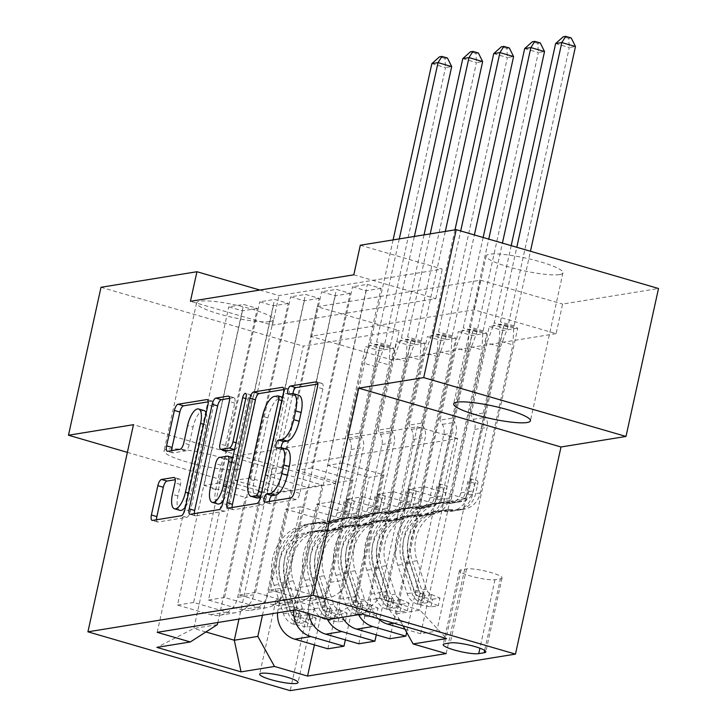 <?xml version="1.0" encoding="UTF-8"?>
<svg xmlns="http://www.w3.org/2000/svg" width="727" height="727" viewBox="0 0 727 727"><rect width="100%" height="100%" fill="white"/><g stroke="black" fill="none" stroke-linecap="round" stroke-linejoin="round"><path stroke-width="0.55" stroke-dasharray="3.63 2.73" d="M269.317 501.466A4.217 1.581 -73.8 0 0 270.053 503.766A4.217 1.581 -73.8 0 0 270.335 503.784L296.153 499.594A6.025 2.254 -73.8 0 0 299.86 493.388L322.852 388.836A6.025 2.254 -73.8 0 0 322.106 383.438A6.025 2.254 -73.8 0 0 321.697 383.42L317.681 384.065M293.063 393.625A4.217 1.581 -73.8 0 0 293.808 395.724A4.217 1.581 -73.8 0 0 294.09 395.733L297.434 395.197L291.963 393.607M281.185 447.641A4.217 1.581 -73.8 0 0 281.931 449.74A4.217 1.581 -73.8 0 0 282.212 449.759L285.557 449.213L280.086 447.623M237.411 469.506A39.303 6.389 -167.6 0 0 240.81 467.77A39.303 6.389 -167.6 0 0 211.194 454.838A39.303 6.389 -167.6 0 0 167.437 449.15A39.303 6.389 -167.6 0 0 164.038 450.885A39.303 6.389 -167.6 0 0 193.655 463.817A39.303 6.389 -167.6 0 0 237.411 469.506M269.944 321.561A39.303 6.389 -167.6 0 0 273.334 319.825A39.303 6.389 -167.6 0 0 243.727 306.894A39.303 6.389 -167.6 0 0 199.961 301.205A39.303 6.389 -167.6 0 0 196.563 302.941A39.303 6.389 -167.6 0 0 226.179 315.872A39.303 6.389 -167.6 0 0 269.944 321.561M559.563 274.579A39.303 6.389 -167.6 0 0 562.962 272.843A39.303 6.389 -167.6 0 0 533.345 259.912A39.303 6.389 -167.6 0 0 489.589 254.223A39.303 6.389 -167.6 0 0 486.19 255.959A39.303 6.389 -167.6 0 0 515.807 268.89A39.303 6.389 -167.6 0 0 559.563 274.579M312.61 609.49A19.647 3.199 -167.6 0 0 314.309 608.617A19.647 3.199 -167.6 0 0 299.497 602.156A19.647 3.199 -167.6 0 0 277.614 599.312A19.647 3.199 -167.6 0 0 275.924 600.184A19.647 3.199 -167.6 0 0 290.727 606.645A19.647 3.199 -167.6 0 0 312.61 609.49M353.804 274.815L435.809 298.661L272.434 325.169L190.429 301.314M381.066 288.346L366.208 290.755L352.54 286.783L367.399 284.375L381.066 288.346L342.681 462.926L383.956 474.931L355.985 602.165L328.913 619.477M350.123 293.372L335.265 295.78L321.598 291.8L336.456 289.391L350.123 293.372L311.738 467.943L353.013 479.947L330.503 582.327A24.564 22.419 -99.2 0 1 312.574 600.211A24.564 22.419 -99.2 0 1 303.432 599.639L270.353 590.015L336.456 289.391M319.18 298.388L304.322 300.796L290.655 296.825L305.513 294.408L319.18 298.388L280.795 472.959L322.07 484.973L299.56 587.343A24.564 22.419 -99.2 0 1 281.631 605.237A24.564 22.419 -99.2 0 1 272.489 604.655L239.41 595.04L305.513 294.408M288.237 303.404L273.379 305.813L259.712 301.841L274.57 299.433L288.237 303.404L249.852 477.984L291.127 489.989L268.617 592.369A24.564 22.419 -99.2 0 1 250.688 610.253A24.564 22.419 -99.2 0 1 241.546 609.68L208.467 600.057L274.57 299.433M257.294 308.43L242.445 310.838L228.769 306.858L243.627 304.449L257.294 308.43L218.909 483.001L260.184 495.005L237.674 597.385A24.564 22.419 -99.2 0 1 219.745 615.269A24.564 22.419 -99.2 0 1 210.603 614.697L177.524 605.073L243.627 304.449M556.091 333.648L392.716 360.147L310.702 336.301L474.086 309.793L556.091 333.648L562.598 304.059L658.517 288.501M517.742 328.104L502.893 330.512L489.226 326.532L504.075 324.124L517.742 328.104L446.178 653.582M486.799 333.12L471.95 335.529L458.283 331.557L473.132 329.149L486.799 333.12L420.706 633.744L436.791 631.136L403.721 621.521A24.564 22.419 -99.2 0 1 387.055 591.487L409.565 489.107L450.84 501.112L489.226 326.532M455.856 338.137L441.007 340.554L427.34 336.574L442.189 334.166L455.856 338.137L389.763 638.769M424.913 343.162L410.064 345.57L396.397 341.59L411.246 339.182L424.913 343.162L358.82 643.786M393.97 348.178L379.121 350.587L365.454 346.615L380.303 344.207L393.97 348.178L327.877 648.802M127.379 452.358L270.771 494.069L303.295 346.125L399.214 330.558L317.208 306.712L480.583 280.204L562.598 304.059M101.008 287.283L303.295 346.125M270.771 494.069L335.747 483.528L290.209 690.65M392.716 360.147L399.214 330.558M360.31 245.226L442.316 269.072L278.941 295.58L259.912 290.046M457.692 438.499L417.234 426.731L231.577 456.847L272.034 468.615L457.692 438.499L419.961 610.117L379.503 598.348L355.985 602.165M417.234 426.731L379.503 598.348L362.328 614.051M403.085 625.911L396.442 613.933L424.414 486.699L409.565 489.107M396.442 613.933L419.961 610.117L446.523 638.542M272.034 468.615L238.956 619.077M262.465 615.269L285.793 509.182L327.068 521.186L365.454 346.615M277.596 612.816A24.564 22.419 -99.2 0 1 278.132 609.153L300.642 506.774L285.793 509.182M293.69 610.198A24.564 22.419 -99.2 0 1 294.226 606.545L316.736 504.165L358.011 516.17L396.397 341.59M308.739 613.606A24.564 22.419 -99.2 0 1 309.075 604.137L331.585 501.757L316.736 504.165M327.304 619.004A24.564 22.419 -99.2 0 1 325.169 601.52L347.679 499.149L388.954 511.154L427.34 336.574M342.508 617.268A24.564 22.419 -99.2 0 1 340.018 599.112L362.528 496.732L347.679 499.149M358.593 614.66A24.564 22.419 -99.2 0 1 356.112 596.503L378.622 494.124L419.897 506.128L458.283 331.557M378.313 618.704A24.564 22.419 -99.2 0 1 370.961 594.095L393.471 491.716L378.622 494.124M231.577 456.847L193.845 628.464L205.905 631.972M383.956 474.931L369.107 477.339L346.597 579.719A24.564 22.419 -99.2 0 1 328.659 597.603A24.564 22.419 -99.2 0 1 319.526 597.031L286.447 587.407L352.54 286.783M353.013 479.947L338.164 482.355L315.654 584.735A24.564 22.419 -99.2 0 1 297.716 602.619A24.564 22.419 -99.2 0 1 288.583 602.047L255.504 592.423L321.598 291.8M322.07 484.973L307.221 487.381L284.711 589.761A24.564 22.419 -99.2 0 1 266.773 607.645A24.564 22.419 -99.2 0 1 257.64 607.063L224.561 597.449L290.655 296.825M291.127 489.989L276.278 492.397L253.768 594.777A24.564 22.419 -99.2 0 1 235.83 612.661A24.564 22.419 -99.2 0 1 226.697 612.089L193.618 602.465L259.712 301.841M260.184 495.005L245.335 497.413L217.836 622.503M217.364 624.647L193.845 628.464L156.868 647.384M435.809 298.661L442.316 269.072M272.434 325.169L278.941 295.58M474.086 309.793L480.583 280.204M310.702 336.301L317.208 306.712M424.414 486.699L465.689 498.704L504.075 324.124M502.893 330.512L436.791 631.136M465.689 498.704L450.84 501.112M471.95 335.529L406.684 632.381M441.007 340.554L376.295 634.853M410.064 345.57L345.361 639.869M379.121 350.587L314.418 644.894M295.834 609.853L367.399 284.375M366.208 290.755L327.832 465.335L369.107 477.339M342.681 462.926L327.832 465.335M157.214 632.336L228.769 306.858M177.524 605.073L193.618 602.465M208.467 600.057L224.561 597.449M239.41 595.04L255.504 592.423M270.353 590.015L286.447 587.407M420.706 633.744L404.884 629.146M393.471 491.716L434.746 503.72L473.132 329.149M434.746 503.72L419.897 506.128M335.265 295.78L296.889 470.351L338.164 482.355M311.738 467.943L296.889 470.351M304.322 300.796L265.946 475.376L307.221 487.381M280.795 472.959L265.946 475.376M362.528 496.732L403.803 508.746L442.189 334.166M403.803 508.746L388.954 511.154M273.379 305.813L235.003 480.393L276.278 492.397M249.852 477.984L235.003 480.393M331.585 501.757L372.86 513.762L411.246 339.182M372.86 513.762L358.011 516.17M242.445 310.838L204.06 485.409L245.335 497.413M218.909 483.001L204.06 485.409M300.642 506.774L341.926 518.778L380.303 344.207M341.926 518.778L327.068 521.186M500.44 578.774A19.038 3.099 -167.6 0 0 502.084 577.929A19.038 3.099 -167.6 0 0 487.744 571.667A19.038 3.099 -167.6 0 0 466.543 568.914L461.1 569.795A19.038 3.099 -167.6 0 0 459.455 570.64A19.038 3.099 -167.6 0 0 473.795 576.902A19.038 3.099 -167.6 0 0 494.996 579.655L500.44 578.774L484.682 650.447M335.747 483.528L133.459 424.686M286.856 449.286A19.293 7.225 -73.8 0 0 285.557 449.213M298.733 395.261A19.293 7.225 -73.8 0 0 297.434 395.197M232.131 507.501A6.025 2.254 -73.8 0 0 233.176 509.718A6.025 2.254 -73.8 0 0 233.585 509.745L262.256 505.092A6.025 2.254 -73.8 0 0 265.964 498.886L288.955 394.334A6.025 2.254 -73.8 0 0 288.21 388.936A6.025 2.254 -73.8 0 0 287.801 388.918L283.784 389.563M260.439 497.541L261.375 497.395A4.217 1.581 -73.8 0 0 263.965 493.051L261.584 492.361M256.549 497.895A19.293 7.225 -73.8 0 1 254.159 480.638L267.954 417.907A19.293 7.225 -73.8 0 1 279.813 398.051L283.339 397.478A4.217 1.581 -73.8 0 1 283.621 397.496A4.217 1.581 -73.8 0 1 284.148 401.268L263.965 493.051M234.539 449.649L234.739 449.622A6.025 2.254 -73.8 0 0 238.447 443.415L248.152 399.268A4.217 1.581 -73.8 0 1 251.033 394.943A4.217 1.581 -73.8 0 1 251.551 398.714L228.178 505.02A6.025 2.254 -73.8 0 1 224.47 511.217L195.799 515.87L190.338 514.28M194.354 513.625A6.025 2.254 -73.8 0 0 195.399 515.852A6.025 2.254 -73.8 0 0 195.799 515.87M229.605 398.36L233.612 397.705L228.914 396.333M226.188 450.922A6.025 2.254 -73.8 0 1 225.443 445.524L234.766 403.121A6.025 2.254 -73.8 0 0 234.021 397.724A6.025 2.254 -73.8 0 0 233.612 397.705M223.398 500.33A16.121 6.043 -73.8 0 0 228.769 487.417L234.103 463.163A6.025 2.254 -73.8 0 0 233.358 457.774A6.025 2.254 -73.8 0 0 232.949 457.746L224.807 459.073A6.025 2.254 -73.8 0 0 221.108 465.271L215.774 489.525A16.121 6.043 -73.8 0 0 217.764 503.956M179.923 510.372A16.121 6.043 -73.8 0 1 177.924 495.941L180.45 484.473A6.025 2.254 -73.8 0 0 179.696 479.075A6.025 2.254 -73.8 0 0 179.296 479.057L175.28 479.711M185.549 506.746A16.121 6.043 -73.8 0 0 190.928 493.833L188.538 493.142M206.177 412.945A16.121 6.043 -73.8 0 1 206.059 425.004L190.928 493.833M204.06 410.573A16.121 6.043 -73.8 0 0 193.055 427.112L187.593 425.522M171.763 450.631A6.025 2.254 -73.8 0 0 172.808 452.857A6.025 2.254 -73.8 0 0 173.217 452.876L185.485 450.885A6.025 2.254 -73.8 0 0 189.193 444.679L193.055 427.112M156.569 519.76A6.025 2.254 -73.8 0 0 157.614 521.977A6.025 2.254 -73.8 0 0 158.023 521.995L186.694 517.351A6.025 2.254 -73.8 0 0 190.401 511.145L213.384 406.584A6.025 2.254 -73.8 0 0 212.638 401.195A6.025 2.254 -73.8 0 0 212.239 401.177L208.222 401.822M430.857 606.954L432.547 599.257L419.143 596.476L417.452 604.173L430.857 606.954L438.29 605.745L429.83 602.165L431.52 594.468A8.288 7.57 -99.2 0 1 426.413 589.152L417.071 560.708A38.994 35.596 -99.2 0 1 444.388 510.045A38.994 35.596 -99.2 0 1 449.268 509.627L444.57 510.39L456.429 510.272A22.41 20.456 80.8 0 0 459.237 510.027A22.41 20.456 80.8 0 0 475.603 493.706L477.712 484.109A3.68 1.381 -73.8 0 0 477.257 480.82A3.68 1.381 -73.8 0 0 477.012 480.801A3.68 1.381 -73.8 0 0 474.74 484.591L472.632 494.187A22.41 20.456 -99.2 0 1 456.265 510.508A22.41 20.456 -99.2 0 1 453.457 510.754L441.598 510.872L436.891 511.635L448.759 511.517A22.41 20.456 80.8 0 0 451.567 511.272A22.41 20.456 80.8 0 0 467.934 494.951L500.485 346.879L486.817 342.908L470.942 415.099L483.319 413.1L485.672 417.325A13.34 12.177 -99.2 0 1 487.154 427.431L473.204 490.879A14.431 13.177 80.8 0 1 462.663 501.385A14.431 13.177 80.8 0 1 460.854 501.539L448.995 501.657A46.982 42.884 -99.2 0 0 443.116 502.166L438.408 502.93A46.982 42.884 -99.2 0 1 444.288 502.421L448.995 501.657M417.452 604.173A16.276 14.858 -99.2 0 1 407.165 593.65L397.823 565.206A46.982 42.884 -99.2 0 1 430.738 504.174A46.982 42.884 -99.2 0 1 436.618 503.666L441.316 502.902L453.185 502.784A14.431 13.177 80.8 0 0 454.993 502.63A14.431 13.177 80.8 0 0 465.525 492.124L467.634 482.528A3.68 1.381 106.2 0 1 469.906 478.739A3.68 1.381 106.2 0 1 470.151 478.748A3.68 1.381 106.2 0 1 470.605 482.046L468.497 491.643A14.431 13.177 -99.2 0 1 457.955 502.148A14.431 13.177 -99.2 0 1 456.156 502.302L444.288 502.421M429.83 602.165A16.276 14.858 -99.2 0 1 419.543 591.642L410.201 563.198A46.982 42.884 -99.2 0 1 443.116 502.166M449.268 509.627L461.136 509.509A22.41 20.456 80.8 0 0 463.944 509.263A22.41 20.456 80.8 0 0 480.311 492.942L512.862 344.871L513.753 328.022A6.143 2.299 106.2 0 1 514.062 325.85L530.465 251.251M483.319 413.1L499.195 340.899L512.862 344.871M419.143 596.476A8.288 7.57 -99.2 0 1 414.036 591.16L404.694 562.716A38.994 35.596 -99.2 0 1 432.011 512.053A38.994 35.596 -99.2 0 1 436.891 511.635M436.618 503.666L448.477 503.547A14.431 13.177 80.8 0 0 450.286 503.393A14.431 13.177 80.8 0 0 460.827 492.888L474.776 429.439A13.34 12.177 80.8 0 0 473.295 419.334L470.942 415.099M432.547 599.257L439.98 598.057L438.29 605.745M431.52 594.468L439.98 598.057M441.316 502.902A46.982 42.884 80.8 0 0 435.437 503.411A46.982 42.884 80.8 0 0 402.531 564.443L411.873 592.887A16.276 14.858 80.8 0 0 418.216 601.483L422.969 602.856L421.187 601.002A16.276 14.858 -99.2 0 1 414.844 592.405L405.502 563.961A46.982 42.884 -99.2 0 1 438.408 502.93M444.57 510.39A38.994 35.596 80.8 0 0 439.69 510.808A38.994 35.596 80.8 0 0 412.373 561.471L421.715 589.915A8.288 7.57 80.8 0 0 423.059 592.487L424.85 594.94L420.088 592.968A8.288 7.57 -99.2 0 1 418.743 590.397L409.401 561.953A38.994 35.596 -99.2 0 1 436.718 511.29A38.994 35.596 -99.2 0 1 441.598 510.872M555.619 43.556L569.286 47.528L507.873 326.85A6.143 2.299 106.2 0 1 507.21 329.086L500.485 346.879M571.213 37.94L568.732 38.34L569.286 47.528L575.475 46.528M499.195 340.899L500.085 324.051A6.143 2.299 106.2 0 1 500.394 321.87L516.797 247.28M511.19 245.644L494.206 322.879A6.143 2.299 106.2 0 1 493.542 325.114L486.817 342.908M568.732 38.34L563.271 36.75M399.914 611.97L401.613 604.273L388.2 601.493L386.51 609.19L399.914 611.97L407.347 610.771L398.887 607.181L400.577 599.484A8.288 7.57 -99.2 0 1 395.47 594.168L386.128 565.724A38.994 35.596 -99.2 0 1 413.445 515.061A38.994 35.596 -99.2 0 1 418.325 514.643L413.627 515.407L425.486 515.289A22.41 20.456 80.8 0 0 428.294 515.052A22.41 20.456 80.8 0 0 444.66 498.731L446.769 489.135A3.68 1.381 -73.8 0 0 446.314 485.836A3.68 1.381 -73.8 0 0 446.069 485.827A3.68 1.381 -73.8 0 0 443.797 489.616L441.689 499.213A22.41 20.456 -99.2 0 1 425.322 515.534A22.41 20.456 -99.2 0 1 422.514 515.77L410.655 515.888L405.948 516.652L417.816 516.534A22.41 20.456 80.8 0 0 420.624 516.297A22.41 20.456 80.8 0 0 436.991 499.976L469.542 351.904L455.874 347.924L439.999 420.124L452.376 418.116L454.729 422.351A13.34 12.177 -99.2 0 1 456.211 432.447L442.261 495.896A14.431 13.177 80.8 0 1 431.72 506.401A14.431 13.177 80.8 0 1 429.911 506.565L418.052 506.683A46.982 42.884 -99.2 0 0 412.173 507.182L407.465 507.946A46.982 42.884 -99.2 0 1 413.345 507.446L418.052 506.683M386.51 609.19A16.276 14.858 -99.2 0 1 376.222 598.666L366.881 570.222A46.982 42.884 -99.2 0 1 399.795 509.191A46.982 42.884 -99.2 0 1 405.675 508.691L410.373 507.928L422.242 507.8A14.431 13.177 80.8 0 0 424.05 507.646A14.431 13.177 80.8 0 0 434.582 497.141L436.691 487.544A3.68 1.381 106.2 0 1 438.963 483.755A3.68 1.381 106.2 0 1 439.208 483.773A3.68 1.381 106.2 0 1 439.662 487.063L437.554 496.659A14.431 13.177 -99.2 0 1 427.013 507.164A14.431 13.177 -99.2 0 1 425.213 507.319L413.345 507.446M398.887 607.181A16.276 14.858 -99.2 0 1 388.6 596.658L379.258 568.214A46.982 42.884 -99.2 0 1 412.173 507.182M418.325 514.643L430.193 514.525A22.41 20.456 80.8 0 0 433.001 514.289A22.41 20.456 80.8 0 0 449.368 497.968L481.919 349.896L482.81 333.048A6.143 2.299 106.2 0 1 483.119 330.867L502.421 243.1M452.376 418.116L468.252 345.916L481.919 349.896M388.2 601.493A8.288 7.57 -99.2 0 1 383.093 596.176L373.751 567.732A38.994 35.596 -99.2 0 1 401.068 517.07A38.994 35.596 -99.2 0 1 405.948 516.652M405.675 508.691L417.534 508.564A14.431 13.177 80.8 0 0 419.343 508.409A14.431 13.177 80.8 0 0 429.884 497.904L443.833 434.455A13.34 12.177 80.8 0 0 442.352 424.35L439.999 420.124M401.613 604.273L409.037 603.074L407.347 610.771M400.577 599.484L409.037 603.074M410.373 507.928A46.982 42.884 80.8 0 0 404.494 508.427A46.982 42.884 80.8 0 0 371.588 569.459L380.93 597.903A16.276 14.858 80.8 0 0 387.273 606.509L392.026 607.872L390.245 606.027A16.276 14.858 -99.2 0 1 383.901 597.421L374.559 568.977A46.982 42.884 -99.2 0 1 407.465 507.946M413.627 515.407A38.994 35.596 80.8 0 0 408.747 515.825A38.994 35.596 80.8 0 0 381.43 566.487L390.772 594.931A8.288 7.57 80.8 0 0 392.117 597.512L393.907 599.966L389.145 597.994A8.288 7.57 -99.2 0 1 387.8 595.413L378.458 566.969A38.994 35.596 -99.2 0 1 405.775 516.306A38.994 35.596 -99.2 0 1 410.655 515.888M524.676 48.573L538.343 52.544L476.93 331.866A6.143 2.299 106.2 0 1 476.267 334.111L469.542 351.904M540.27 42.957L537.789 43.356L538.343 52.544L544.532 51.544M468.252 345.916L469.142 329.067A6.143 2.299 106.2 0 1 469.451 326.886L488.753 239.119M483.137 237.493L463.263 327.895A6.143 2.299 106.2 0 1 462.599 330.131L455.874 347.924M537.789 43.356L532.328 41.775M368.971 616.987L370.67 609.299L357.257 606.509L355.567 614.206L368.971 616.987L376.404 615.787L367.944 612.198L369.634 604.5A8.288 7.57 -99.2 0 1 364.527 599.184L355.185 570.75A38.994 35.596 -99.2 0 1 382.502 520.087A38.994 35.596 -99.2 0 1 387.391 519.669L382.684 520.432L394.543 520.305A22.41 20.456 80.8 0 0 397.351 520.069A22.41 20.456 80.8 0 0 413.718 503.747L415.826 494.151A3.68 1.381 -73.8 0 0 415.371 490.852A3.68 1.381 -73.8 0 0 415.126 490.843A3.68 1.381 -73.8 0 0 412.854 494.633L410.746 504.229A22.41 20.456 -99.2 0 1 394.379 520.55A22.41 20.456 -99.2 0 1 391.571 520.786L379.712 520.914L375.014 521.677L386.873 521.55A22.41 20.456 80.8 0 0 389.681 521.314A22.41 20.456 80.8 0 0 406.048 504.992L438.599 356.921L424.931 352.94L409.056 425.141L421.433 423.132L423.786 427.367A13.34 12.177 -99.2 0 1 425.268 437.472L411.318 500.921A14.431 13.177 80.8 0 1 400.777 511.426A14.431 13.177 80.8 0 1 398.969 511.581L387.109 511.699A46.982 42.884 -99.2 0 0 381.23 512.208L376.522 512.962A46.982 42.884 -99.2 0 1 382.402 512.462L387.109 511.699M355.567 614.206A16.276 14.858 -99.2 0 1 345.28 603.692L335.938 575.248A46.982 42.884 -99.2 0 1 368.853 514.207A46.982 42.884 -99.2 0 1 374.732 513.707L379.43 512.944L391.299 512.826A14.431 13.177 80.8 0 0 393.107 512.671A14.431 13.177 80.8 0 0 403.639 502.157L405.748 492.57A3.68 1.381 106.2 0 1 408.02 488.771A3.68 1.381 106.2 0 1 408.265 488.789A3.68 1.381 106.2 0 1 408.719 492.088L406.611 501.675A14.431 13.177 -99.2 0 1 396.07 512.19A14.431 13.177 -99.2 0 1 394.27 512.344L382.402 512.462M367.944 612.198A16.276 14.858 -99.2 0 1 357.657 601.683L348.315 573.239A46.982 42.884 -99.2 0 1 381.23 512.208M387.391 519.669L399.25 519.541A22.41 20.456 80.8 0 0 402.058 519.305A22.41 20.456 80.8 0 0 418.425 502.984L450.976 354.912L451.867 338.064A6.143 2.299 106.2 0 1 452.176 335.883L474.367 234.939M421.433 423.132L437.309 350.932L450.976 354.912M357.257 606.509A8.288 7.57 -99.2 0 1 352.15 601.193L342.808 572.749A38.994 35.596 -99.2 0 1 370.125 522.095A38.994 35.596 -99.2 0 1 375.014 521.677M374.732 513.707L386.591 513.589A14.431 13.177 80.8 0 0 388.4 513.435A14.431 13.177 80.8 0 0 398.941 502.92L412.891 439.481A13.34 12.177 80.8 0 0 411.409 429.375L409.056 425.141M370.67 609.299L378.095 608.09L376.404 615.787M369.634 604.5L378.095 608.09M379.43 512.944A46.982 42.884 80.8 0 0 373.551 513.444A46.982 42.884 80.8 0 0 340.645 574.484L349.987 602.928A16.276 14.858 80.8 0 0 356.33 611.525L361.083 612.888L359.302 611.043A16.276 14.858 -99.2 0 1 352.958 602.447L343.617 574.003A46.982 42.884 -99.2 0 1 376.522 512.962M382.684 520.432A38.994 35.596 80.8 0 0 377.804 520.85A38.994 35.596 80.8 0 0 350.487 571.513L359.829 599.948A8.288 7.57 80.8 0 0 361.174 602.529L362.964 604.982L358.202 603.01A8.288 7.57 -99.2 0 1 356.857 600.429L347.515 571.995A38.994 35.596 -99.2 0 1 374.832 521.332A38.994 35.596 -99.2 0 1 379.712 520.914M493.733 53.589L507.401 57.569L445.987 336.892A6.143 2.299 106.2 0 1 445.324 339.127L438.599 356.921M509.327 47.982L506.846 48.382L507.401 57.569L513.589 56.561M437.309 350.932L438.199 334.093A6.143 2.299 106.2 0 1 438.508 331.912L460.7 230.968M454.975 229.868L432.32 332.911A6.143 2.299 106.2 0 1 431.656 335.156L424.931 352.94M506.846 48.382L501.385 46.792M338.028 622.012L339.727 614.315L326.314 611.534L324.624 619.231L338.028 622.012L345.461 620.803L337.001 617.223L338.691 609.526A8.288 7.57 -99.2 0 1 333.584 604.21L324.251 575.766A38.994 35.596 -99.2 0 1 351.559 525.103A38.994 35.596 -99.2 0 1 356.448 524.685L351.741 525.448L363.6 525.33A22.41 20.456 80.8 0 0 366.408 525.085A22.41 20.456 80.8 0 0 382.775 508.764L384.883 499.167A3.68 1.381 -73.8 0 0 384.429 495.878A3.68 1.381 -73.8 0 0 384.183 495.859A3.68 1.381 -73.8 0 0 381.911 499.649L379.803 509.245A22.41 20.456 -99.2 0 1 363.436 525.566A22.41 20.456 -99.2 0 1 360.637 525.812L348.769 525.93L344.071 526.693L355.93 526.575A22.41 20.456 80.8 0 0 358.738 526.33A22.41 20.456 80.8 0 0 375.105 510.009L407.656 361.937L393.989 357.966L378.113 430.157L390.49 428.158L392.844 432.383A13.34 12.177 -99.2 0 1 394.325 442.489L380.375 505.937A14.431 13.177 80.8 0 1 369.834 516.443A14.431 13.177 80.8 0 1 368.026 516.597L356.166 516.715A46.982 42.884 -99.2 0 0 350.287 517.224L345.579 517.987A46.982 42.884 -99.2 0 1 351.459 517.479L356.166 516.715M324.624 619.231A16.276 14.858 -99.2 0 1 314.337 608.708L304.995 580.264A46.982 42.884 -99.2 0 1 337.91 519.232A46.982 42.884 -99.2 0 1 343.789 518.724L348.487 517.96L360.356 517.842A14.431 13.177 80.8 0 0 362.164 517.688A14.431 13.177 80.8 0 0 372.697 507.182L374.805 497.586A3.68 1.381 106.2 0 1 377.077 493.797A3.68 1.381 106.2 0 1 377.322 493.806A3.68 1.381 106.2 0 1 377.776 497.104L375.668 506.701A14.431 13.177 -99.2 0 1 365.136 517.206A14.431 13.177 -99.2 0 1 363.327 517.36L351.459 517.479M337.001 617.223A16.276 14.858 -99.2 0 1 326.714 606.7L317.372 578.256A46.982 42.884 -99.2 0 1 350.287 517.224M356.448 524.685L368.307 524.567A22.41 20.456 80.8 0 0 371.115 524.321A22.41 20.456 80.8 0 0 387.482 508L420.033 359.929L420.924 343.08A6.143 2.299 106.2 0 1 421.233 340.908L445.306 231.44M390.49 428.158L406.366 355.957L420.033 359.929M326.314 611.534A8.288 7.57 -99.2 0 1 321.207 606.218L311.874 577.774A38.994 35.596 -99.2 0 1 339.182 527.111A38.994 35.596 -99.2 0 1 344.071 526.693M343.789 518.724L355.648 518.605A14.431 13.177 80.8 0 0 357.457 518.451A14.431 13.177 80.8 0 0 367.998 507.946L381.948 444.497A13.34 12.177 80.8 0 0 380.466 434.392L378.113 430.157M339.727 614.315L347.152 613.115L345.461 620.803M338.691 609.526L347.152 613.115M348.487 517.96A46.982 42.884 80.8 0 0 342.608 518.469A46.982 42.884 80.8 0 0 309.702 579.501L319.044 607.945A16.276 14.858 80.8 0 0 325.387 616.541L330.14 617.914L328.359 616.06A16.276 14.858 -99.2 0 1 322.016 607.463L312.674 579.019A46.982 42.884 -99.2 0 1 345.579 517.987M351.741 525.448A38.994 35.596 80.8 0 0 346.861 525.866A38.994 35.596 80.8 0 0 319.544 576.529L328.886 604.973A8.288 7.57 80.8 0 0 330.231 607.545L332.021 609.998L327.259 608.026A8.288 7.57 -99.2 0 1 325.914 605.455L316.572 577.011A38.994 35.596 -99.2 0 1 343.889 526.348A38.994 35.596 -99.2 0 1 348.769 525.93M462.79 58.614L476.458 62.586L415.044 341.908A6.143 2.299 106.2 0 1 414.381 344.144L407.656 361.937M478.384 52.998L475.903 53.398L476.458 62.586L482.646 61.586M406.366 355.957L407.256 339.109A6.143 2.299 106.2 0 1 407.565 336.928L430.22 233.885M424.032 234.885L401.377 337.937A6.143 2.299 106.2 0 1 400.713 340.172L393.989 357.966M475.903 53.398L470.442 51.808M307.085 627.028L308.784 619.331L295.371 616.551L293.681 624.248L307.085 627.028L314.518 625.82L306.058 622.239L307.748 614.542A8.288 7.57 -99.2 0 1 302.641 609.226L293.308 580.782A38.994 35.596 -99.2 0 1 320.616 530.119A38.994 35.596 -99.2 0 1 325.505 529.701L320.798 530.465L332.657 530.346A22.41 20.456 80.8 0 0 335.465 530.11A22.41 20.456 80.8 0 0 351.832 513.789L353.94 504.193A3.68 1.381 -73.8 0 0 353.486 500.894A3.68 1.381 -73.8 0 0 353.24 500.885A3.68 1.381 -73.8 0 0 350.968 504.674L348.86 514.271A22.41 20.456 -99.2 0 1 332.493 530.592A22.41 20.456 -99.2 0 1 329.695 530.828L317.826 530.946L313.128 531.71L324.987 531.591A22.41 20.456 80.8 0 0 327.795 531.355A22.41 20.456 80.8 0 0 344.162 515.034L376.713 366.962L363.046 362.982L347.17 435.182L359.547 433.174L361.901 437.4A13.34 12.177 -99.2 0 1 363.382 447.505L349.433 510.954A14.431 13.177 80.8 0 1 338.891 521.459A14.431 13.177 80.8 0 1 337.083 521.613L325.223 521.741A46.982 42.884 -99.2 0 0 319.344 522.24L314.637 523.004A46.982 42.884 -99.2 0 1 320.516 522.504L325.223 521.741M293.681 624.248A16.276 14.858 -99.2 0 1 283.394 613.724L274.061 585.28A46.982 42.884 -99.2 0 1 306.967 524.249A46.982 42.884 -99.2 0 1 312.846 523.749L317.545 522.986L329.413 522.858A14.431 13.177 80.8 0 0 331.221 522.704A14.431 13.177 80.8 0 0 341.754 512.199L343.862 502.602A3.68 1.381 106.2 0 1 346.134 498.813A3.68 1.381 106.2 0 1 346.379 498.822A3.68 1.381 106.2 0 1 346.834 502.121L344.725 511.717A14.431 13.177 -99.2 0 1 334.193 522.222A14.431 13.177 -99.2 0 1 332.384 522.377L320.516 522.504M306.058 622.239A16.276 14.858 -99.2 0 1 295.771 611.716L286.438 583.272A46.982 42.884 -99.2 0 1 319.344 522.24M325.505 529.701L337.364 529.583A22.41 20.456 80.8 0 0 340.172 529.347A22.41 20.456 80.8 0 0 356.539 513.026L389.09 364.954L389.981 348.106A6.143 2.299 106.2 0 1 390.29 345.925L414.363 236.457M359.547 433.174L375.423 360.974L389.09 364.954M295.371 616.551A8.288 7.57 -99.2 0 1 290.264 611.234L280.931 582.79A38.994 35.596 -99.2 0 1 308.239 532.128A38.994 35.596 -99.2 0 1 313.128 531.71M312.846 523.749L324.705 523.622A14.431 13.177 80.8 0 0 326.514 523.467A14.431 13.177 80.8 0 0 337.055 512.962L351.005 449.513A13.34 12.177 80.8 0 0 349.523 439.408L347.17 435.182M308.784 619.331L316.209 618.132L314.518 625.82M307.748 614.542L316.209 618.132M317.545 522.986A46.982 42.884 80.8 0 0 311.665 523.485A46.982 42.884 80.8 0 0 278.759 584.517L288.101 612.961A16.276 14.858 80.8 0 0 294.444 621.567L299.197 622.93L297.416 621.085A16.276 14.858 -99.2 0 1 291.073 612.479L281.731 584.035A46.982 42.884 -99.2 0 1 314.637 523.004M320.798 530.465A38.994 35.596 80.8 0 0 315.918 530.883A38.994 35.596 80.8 0 0 288.601 581.545L297.943 609.989A8.288 7.57 80.8 0 0 299.288 612.561L301.078 615.024L296.316 613.043A8.288 7.57 -99.2 0 1 294.971 610.471L285.629 582.027A38.994 35.596 -99.2 0 1 312.946 531.364A38.994 35.596 -99.2 0 1 317.826 530.946M431.847 63.631L445.515 67.602L384.101 346.924A6.143 2.299 106.2 0 1 383.438 349.169L376.713 366.962M447.441 58.015L444.96 58.414L445.515 67.602L451.703 66.602M375.423 360.974L376.313 344.125A6.143 2.299 106.2 0 1 376.622 341.944L399.277 238.901M393.089 239.901L370.434 342.953A6.143 2.299 106.2 0 1 369.77 345.189L363.046 362.982M444.96 58.414L439.499 56.824M270.335 503.784L264.873 502.193M294.09 395.733L288.628 394.143M282.212 449.759L276.751 448.168M278.132 609.153L294.226 606.545M309.075 604.137L325.169 601.52M340.018 599.112L356.112 596.503M370.961 594.095L387.055 591.487M330.503 582.327L346.597 579.719M299.56 587.343L315.654 584.735M268.617 592.369L284.711 589.761M237.674 597.385L253.768 594.777M303.432 599.639L319.526 597.031M393.625 623.157L403.721 621.521M272.489 604.655L288.583 602.047M241.546 609.68L257.64 607.063M210.603 614.697L226.697 612.089M466.543 568.914L450.277 642.886M494.996 579.655L479.92 648.211M461.1 569.795L444.833 643.768M321.697 383.42L316.99 382.048M322.852 388.836L317.381 387.246M299.86 493.388L294.39 491.797M296.153 499.594L290.682 498.004M287.801 388.918L283.094 387.546M288.955 394.334L283.485 392.744M265.964 498.886L260.502 497.295M262.256 505.092L256.795 503.502M233.585 509.745L228.124 508.155M261.375 497.395L260.53 497.15M284.148 401.268L281.767 400.577M283.339 397.478L277.868 395.888M279.813 398.051L274.352 396.46M267.954 417.907L262.483 416.317M254.159 480.638L248.698 479.048M224.47 511.217L219.009 509.627M234.766 403.121L229.305 401.531M225.443 445.524L219.981 443.933M238.447 443.415L236.057 442.725M248.152 399.268L245.771 398.578M251.551 398.714L246.089 397.124M228.178 505.02L222.716 503.429M215.774 489.525L210.303 487.935M228.769 487.417L226.388 486.726M234.103 463.163L231.722 462.472M232.949 457.746L227.487 456.156M224.807 459.073L219.345 457.483M221.108 465.271L215.637 463.681M179.296 479.057L174.589 477.684M180.45 484.473L174.98 482.882M177.924 495.941L172.453 494.351M206.059 425.004L203.678 424.304M189.193 444.679L183.731 443.088M185.485 450.885L180.023 449.295M173.217 452.876L167.755 451.285M212.239 401.177L207.531 399.805M213.384 406.584L207.922 404.994M190.401 511.145L184.931 509.554M186.694 517.351L181.223 515.761M158.023 521.995L152.552 520.405M470.605 482.046L477.712 484.109M417.789 604.246L430.039 602.256M431.729 594.559L419.479 596.549M405.502 563.961L410.201 563.198M417.071 560.708L412.373 561.471M468.497 491.643L473.204 490.879M474.776 429.439L487.154 427.431M460.827 492.888L465.525 492.124M480.311 492.942L475.603 493.706M472.632 494.187L467.934 494.951M456.156 502.302L460.854 501.539M448.477 503.547L453.185 502.784M461.136 509.509L456.429 510.272M453.457 510.754L448.759 511.517M397.823 565.206L402.531 564.443M409.401 561.953L404.694 562.716M414.844 592.405L419.543 591.642M426.413 589.152L421.715 589.915M407.165 593.65L411.873 592.887M418.743 590.397L414.036 591.16M473.295 419.334L485.672 417.325M513.753 328.022L500.085 324.051M514.062 325.85L500.394 321.87M507.873 326.85L494.206 322.879M507.21 329.086L493.542 325.114M423.059 592.487L421.187 601.002M420.088 592.968L418.216 601.483M467.634 482.528L474.74 484.591M439.662 487.063L446.769 489.135M386.846 609.262L399.096 607.272M400.786 599.584L388.536 601.565M374.559 568.977L379.258 568.214M386.128 565.724L381.43 566.487M437.554 496.659L442.261 495.896M443.833 434.455L456.211 432.447M429.884 497.904L434.582 497.141M449.368 497.968L444.66 498.731M441.689 499.213L436.991 499.976M425.213 507.319L429.911 506.565M417.534 508.564L422.242 507.8M430.193 514.525L425.486 515.289M422.514 515.77L417.816 516.534M366.881 570.222L371.588 569.459M378.458 566.969L373.751 567.732M383.901 597.421L388.6 596.658M395.47 594.168L390.772 594.931M376.222 598.666L380.93 597.903M387.8 595.413L383.093 596.176M442.352 424.35L454.729 422.351M482.81 333.048L469.142 329.067M483.119 330.867L469.451 326.886M476.93 331.866L463.263 327.895M476.267 334.111L462.599 330.131M392.117 597.512L390.245 606.027M389.145 597.994L387.273 606.509M436.691 487.544L443.797 489.616M408.719 492.088L415.826 494.151M355.903 614.279L368.153 612.298M369.843 604.6L357.593 606.591M343.617 574.003L348.315 573.239M355.185 570.75L350.487 571.513M406.611 501.675L411.318 500.921M412.891 439.481L425.268 437.472M398.941 502.92L403.639 502.157M418.425 502.984L413.718 503.747M410.746 504.229L406.048 504.992M394.27 512.344L398.969 511.581M386.591 513.589L391.299 512.826M399.25 519.541L394.543 520.305M391.571 520.786L386.873 521.55M335.938 575.248L340.645 574.484M347.515 571.995L342.808 572.749M352.958 602.447L357.657 601.683M364.527 599.184L359.829 599.948M345.28 603.692L349.987 602.928M356.857 600.429L352.15 601.193M411.409 429.375L423.786 427.367M451.867 338.064L438.199 334.093M452.176 335.883L438.508 331.912M445.987 336.892L432.32 332.911M445.324 339.127L431.656 335.156M361.174 602.529L359.302 611.043M358.202 603.01L356.33 611.525M405.748 492.57L412.854 494.633M377.776 497.104L384.883 499.167M324.96 619.304L337.21 617.314M338.9 609.617L326.65 611.607M312.674 579.019L317.372 578.256M324.251 575.766L319.544 576.529M375.668 506.701L380.375 505.937M381.948 444.497L394.325 442.489M367.998 507.946L372.697 507.182M387.482 508L382.775 508.764M379.803 509.245L375.105 510.009M363.327 517.36L368.026 516.597M355.648 518.605L360.356 517.842M368.307 524.567L363.6 525.33M360.637 525.812L355.93 526.575M304.995 580.264L309.702 579.501M316.572 577.011L311.874 577.774M322.016 607.463L326.714 606.7M333.584 604.21L328.886 604.973M314.337 608.708L319.044 607.945M325.914 605.455L321.207 606.218M380.466 434.392L392.844 432.383M420.924 343.08L407.256 339.109M421.233 340.908L407.565 336.928M415.044 341.908L401.377 337.937M414.381 344.144L400.713 340.172M330.231 607.545L328.359 616.06M327.259 608.026L325.387 616.541M374.805 497.586L381.911 499.649M346.834 502.121L353.94 504.193M294.017 624.32L306.267 622.33M307.957 614.642L295.707 616.623M281.731 584.035L286.438 583.272M293.308 580.782L288.601 581.545M344.725 511.717L349.433 510.954M351.005 449.513L363.382 447.505M337.055 512.962L341.754 512.199M356.539 513.026L351.832 513.789M348.86 514.271L344.162 515.034M332.384 522.377L337.083 521.613M324.705 523.622L329.413 522.858M337.364 529.583L332.657 530.346M329.695 530.828L324.987 531.591M274.061 585.28L278.759 584.517M285.629 582.027L280.931 582.79M291.073 612.479L295.771 611.716M302.641 609.226L297.943 609.989M283.394 613.724L288.101 612.961M294.971 610.471L290.264 611.234M349.523 439.408L361.901 437.4M389.981 348.106L376.313 344.125M390.29 345.925L376.622 341.944M384.101 346.924L370.434 342.953M383.438 349.169L369.77 345.189M299.288 612.561L297.416 621.085M296.316 613.043L294.444 621.567M343.862 502.602L350.968 504.674M270.053 503.766L264.583 502.175M293.808 395.724L288.337 394.134M281.931 449.74L276.46 448.15M273.334 319.825L240.81 467.77M562.962 272.843L530.437 420.788M314.309 608.617L298.043 682.589M312.574 600.211L328.659 597.603M281.631 605.237L297.716 602.619M250.688 610.253L266.773 607.645M219.745 615.269L235.83 612.661M502.084 577.929L485.818 651.901M459.455 570.64L443.188 644.613M275.924 600.184L259.657 674.156M486.19 255.959L453.666 403.912M196.563 302.941L164.038 450.885M322.106 383.438L316.636 381.848M288.21 388.936L282.739 387.346M283.621 397.496L282.512 397.169M233.176 509.718L227.715 508.128M195.399 515.852L189.929 514.262M234.021 397.724L228.56 396.133M251.033 394.943L245.562 393.352M233.358 457.774L232.785 457.61M179.696 479.075L174.235 477.485M172.808 452.857L167.346 451.267M212.638 401.195L207.177 399.605M157.614 521.977L152.143 520.387M470.151 478.748L477.257 480.82M444.388 510.045L439.69 510.808M457.955 502.148L462.663 501.385M450.286 503.393L454.993 502.63M459.237 510.027L463.944 509.263M451.567 511.272L456.265 510.508M435.437 503.411L430.738 504.174M436.718 511.29L432.011 512.053M424.859 594.94L423.15 602.701M439.208 483.773L446.314 485.836M413.445 515.061L408.747 515.825M427.013 507.164L431.72 506.401M419.343 508.409L424.05 507.646M428.294 515.052L433.001 514.289M420.624 516.297L425.322 515.534M404.494 508.427L399.795 509.191M405.775 516.306L401.068 517.07M393.916 599.966L392.207 607.717M408.265 488.789L415.371 490.852M382.502 520.087L377.804 520.85M396.07 512.19L400.777 511.426M388.4 513.435L393.107 512.671M397.351 520.069L402.058 519.305M389.681 521.314L394.379 520.55M373.551 513.444L368.853 514.207M374.832 521.332L370.125 522.095M362.973 604.982L361.264 612.743M377.322 493.806L384.429 495.878M351.559 525.103L346.861 525.866M365.136 517.206L369.834 516.443M357.457 518.451L362.164 517.688M366.408 525.085L371.115 524.321M358.738 526.33L363.436 525.566M342.608 518.469L337.91 519.232M343.889 526.348L339.182 527.111M332.03 609.998L330.322 617.759M346.379 498.822L353.486 500.894M320.616 530.119L315.918 530.883M334.193 522.222L338.891 521.459M326.514 523.467L331.221 522.704M335.465 530.11L340.172 529.347M327.795 531.355L332.493 530.592M311.665 523.485L306.967 524.249M312.946 531.364L308.239 532.128M301.087 615.024L299.379 622.775"/><path stroke-width="1.09" d="M264.065 498.404A4.217 1.581 -73.8 0 0 264.583 502.175A4.217 1.581 -73.8 0 0 264.873 502.193L290.682 498.004A6.025 2.254 -73.8 0 0 294.39 491.797L317.381 387.246A6.025 2.254 -73.8 0 0 316.636 381.848A6.025 2.254 -73.8 0 0 316.227 381.829L290.409 386.019A4.217 1.581 -73.8 0 0 287.819 390.354A4.217 1.581 -73.8 0 0 288.337 394.134A4.217 1.581 -73.8 0 0 288.628 394.143L291.963 393.607A19.293 7.225 -73.8 0 1 293.263 393.67A19.293 7.225 -73.8 0 1 295.653 410.928L293.735 419.643A19.293 7.225 -73.8 0 1 281.876 439.499L278.532 440.035A4.217 1.581 -73.8 0 0 275.942 444.379A4.217 1.581 -73.8 0 0 276.46 448.15A4.217 1.581 -73.8 0 0 276.751 448.168L280.086 447.623A19.293 7.225 -73.8 0 1 281.385 447.696A19.293 7.225 -73.8 0 1 283.775 464.953L281.858 473.668A19.293 7.225 -73.8 0 1 269.999 493.515L266.655 494.06A4.217 1.581 -73.8 0 0 264.065 498.404M281.385 447.696L286.856 449.286A19.293 7.225 -73.8 0 1 289.246 466.543L287.329 475.258A19.293 7.225 -73.8 0 1 275.469 495.105L272.125 495.65A4.217 1.581 -73.8 0 0 269.526 499.994A4.217 1.581 -73.8 0 0 269.317 501.466M317.681 384.065L295.88 387.609A4.217 1.581 -73.8 0 0 293.281 391.944A4.217 1.581 -73.8 0 0 293.063 393.625M293.263 393.67L298.733 395.261A19.293 7.225 -73.8 0 1 301.123 412.518L299.206 421.233A19.293 7.225 -73.8 0 1 287.347 441.089L284.003 441.625A4.217 1.581 -73.8 0 0 281.404 445.969A4.217 1.581 -73.8 0 0 281.185 447.641M527.039 422.523A39.303 6.389 -167.6 0 0 530.437 420.788A39.303 6.389 -167.6 0 0 500.821 407.856A39.303 6.389 -167.6 0 0 457.056 402.167A39.303 6.389 -167.6 0 0 453.666 403.912A39.303 6.389 -167.6 0 0 483.273 416.835A39.303 6.389 -167.6 0 0 527.039 422.523M296.343 683.462A19.647 3.199 -167.6 0 0 298.043 682.589A19.647 3.199 -167.6 0 0 283.239 676.128A19.647 3.199 -167.6 0 0 261.356 673.284A19.647 3.199 -167.6 0 0 259.657 674.156A19.647 3.199 -167.6 0 0 274.461 680.617A19.647 3.199 -167.6 0 0 296.343 683.462M161.558 479.457A6.025 2.254 -73.8 0 0 157.85 485.663L151.398 514.998A6.025 2.254 -73.8 0 0 152.143 520.387A6.025 2.254 -73.8 0 0 152.552 520.405L181.223 515.761A6.025 2.254 -73.8 0 0 184.931 509.554L207.922 404.994A6.025 2.254 -73.8 0 0 207.177 399.605A6.025 2.254 -73.8 0 0 206.768 399.586L178.097 404.23A6.025 2.254 -73.8 0 0 174.389 410.437L166.601 445.869A6.025 2.254 -73.8 0 0 167.346 451.267A6.025 2.254 -73.8 0 0 167.755 451.285L180.023 449.295A6.025 2.254 -73.8 0 0 183.731 443.088L187.593 425.522A16.121 6.043 -73.8 0 1 198.598 408.983A16.121 6.043 -73.8 0 1 200.588 423.414L185.458 492.243A16.121 6.043 -73.8 0 1 174.453 508.782A16.121 6.043 -73.8 0 1 172.453 494.351L174.98 482.882A6.025 2.254 -73.8 0 0 174.235 477.485A6.025 2.254 -73.8 0 0 173.826 477.466L161.558 479.457L167.028 481.047A6.025 2.254 -73.8 0 0 163.321 487.254L156.868 516.588A6.025 2.254 -73.8 0 0 156.569 519.76M133.459 424.686L68.483 435.228L101.008 287.283L196.935 271.725L190.429 301.314L353.804 274.815L360.31 245.226L456.229 229.659L423.705 377.613L358.729 388.145L313.183 595.277L87.922 631.818L133.459 424.686M226.969 502.739A6.025 2.254 -73.8 0 0 227.715 508.128A6.025 2.254 -73.8 0 0 228.124 508.155L256.795 503.502A6.025 2.254 -73.8 0 0 260.502 497.295L283.485 392.744A6.025 2.254 -73.8 0 0 282.739 387.346A6.025 2.254 -73.8 0 0 282.33 387.327L253.659 391.98A6.025 2.254 -73.8 0 0 249.952 398.178L226.969 502.739L232.431 504.329A6.025 2.254 -73.8 0 0 232.131 507.501M219.009 509.627L190.338 514.28A6.025 2.254 -73.8 0 1 189.929 514.262A6.025 2.254 -73.8 0 1 189.184 508.864L212.175 404.312A6.025 2.254 -73.8 0 1 215.883 398.105L228.151 396.115A6.025 2.254 -73.8 0 1 228.56 396.133A6.025 2.254 -73.8 0 1 229.305 401.531L219.981 443.933A6.025 2.254 -73.8 0 0 220.726 449.331A6.025 2.254 -73.8 0 0 221.135 449.35L229.269 448.032A6.025 2.254 -73.8 0 0 232.976 441.825L242.682 397.678A4.217 1.581 -73.8 0 1 245.562 393.352A4.217 1.581 -73.8 0 1 246.089 397.124L222.716 503.429A6.025 2.254 -73.8 0 1 219.009 509.627M450.277 642.886L444.833 643.768A19.038 3.099 -167.6 0 0 443.188 644.613A19.038 3.099 -167.6 0 0 457.528 650.874A19.038 3.099 -167.6 0 0 478.729 653.628L484.173 652.746A19.038 3.099 -167.6 0 0 485.818 651.901A19.038 3.099 -167.6 0 0 471.478 645.64A19.038 3.099 -167.6 0 0 450.277 642.886M313.183 595.277L515.47 654.109L290.209 690.65L87.922 631.818M314.418 644.894L307.557 676.074L446.178 653.582L413.109 643.958L446.523 638.542L362.328 614.051L328.913 619.477L295.834 609.853L157.214 632.336L190.292 641.959L217.364 624.647L217.836 622.503M307.557 676.074L274.479 666.45L241.064 671.866L156.868 647.384L190.292 641.959M358.729 388.145L561.008 446.987L625.992 436.445L423.705 377.613M625.992 436.445L658.517 288.501L456.229 229.659M68.483 435.228L127.379 452.358M561.008 446.987L515.47 654.109M259.912 290.046L196.935 271.725M238.956 619.077L234.303 640.233L257.821 636.416L262.465 615.269M205.905 631.972L234.303 640.233L241.064 671.866M413.109 643.958L403.085 625.911M406.684 632.381L405.848 636.161L372.778 626.538A24.564 22.419 -99.2 0 1 358.593 614.66M342.508 617.268A24.564 22.419 -99.2 0 0 356.684 629.146L389.763 638.769L405.848 636.161M376.295 634.853L374.905 641.178L341.835 631.554A24.564 22.419 -99.2 0 1 327.304 619.004M308.739 613.606A24.564 22.419 -99.2 0 0 325.741 634.162L358.82 643.786L374.905 641.178M345.361 639.869L343.962 646.194L310.892 636.579A24.564 22.419 -99.2 0 1 293.69 610.198M277.596 612.816A24.564 22.419 -99.2 0 0 294.798 639.187L327.877 648.802L343.962 646.194M404.884 629.146L387.627 624.129A24.564 22.419 -99.2 0 1 378.313 618.704M257.821 636.416L274.479 666.45M283.784 389.563L259.13 393.571A6.025 2.254 -73.8 0 0 255.422 399.768L232.431 504.329M255.904 495.805A4.217 1.581 -73.8 0 0 258.503 491.461L278.677 399.677A4.217 1.581 -73.8 0 0 278.159 395.906A4.217 1.581 -73.8 0 0 277.868 395.888L274.352 396.46A19.293 7.225 -73.8 0 0 262.483 416.317L248.698 479.048A19.293 7.225 -73.8 0 0 251.079 496.305A19.293 7.225 -73.8 0 0 252.387 496.377L255.904 495.805L260.53 497.15M251.079 496.305L256.549 497.895A19.293 7.225 -73.8 0 0 257.849 497.968L252.387 496.377M260.439 497.541L257.849 497.968M229.605 398.36L221.344 399.696A6.025 2.254 -73.8 0 0 217.637 405.902L194.654 510.454A6.025 2.254 -73.8 0 0 194.354 513.625M220.726 449.331L226.188 450.922A6.025 2.254 -73.8 0 0 226.597 450.94L234.539 449.649M210.303 487.935A16.121 6.043 -73.8 0 0 212.302 502.366A16.121 6.043 -73.8 0 0 223.307 485.827L228.632 461.572A6.025 2.254 -73.8 0 0 227.887 456.183A6.025 2.254 -73.8 0 0 227.487 456.156L219.345 457.483A6.025 2.254 -73.8 0 0 215.637 463.681L210.303 487.935M212.302 502.366L217.764 503.956A16.121 6.043 -73.8 0 0 223.398 500.33M175.28 479.711L167.028 481.047M174.453 508.782L179.923 510.372A16.121 6.043 -73.8 0 0 185.549 506.746M206.177 412.945A16.121 6.043 -73.8 0 0 204.06 410.573L198.598 408.983M208.222 401.822L183.558 405.82A6.025 2.254 -73.8 0 0 179.86 412.027L172.063 447.459A6.025 2.254 -73.8 0 0 171.763 450.631M530.465 251.251L575.475 46.528L561.807 42.548L555.619 43.556L511.19 245.644M516.797 247.28L561.807 42.548L565.742 36.35L571.213 37.94L575.475 46.528M555.619 43.556L563.271 36.75L565.742 36.35M502.421 243.1L544.532 51.544L530.864 47.573L524.676 48.573L483.137 237.493M488.753 239.119L530.864 47.573L534.799 41.366L540.27 42.957L544.532 51.544M524.676 48.573L532.328 41.775L534.799 41.366M474.367 234.939L513.589 56.561L499.922 52.589L493.733 53.589L454.975 229.868M460.7 230.968L499.922 52.589L503.856 46.392L509.327 47.982L513.589 56.561M493.733 53.589L501.385 46.792L503.856 46.392M445.306 231.44L482.646 61.586L468.979 57.606L462.79 58.614L424.032 234.885M430.22 233.885L468.979 57.606L472.913 51.408L478.384 52.998L482.646 61.586M462.79 58.614L470.442 51.808L472.913 51.408M414.363 236.457L451.703 66.602L438.036 62.622L431.847 63.631L393.089 239.901M399.277 238.901L438.036 62.622L441.971 56.424L447.441 58.015L451.703 66.602M431.847 63.631L439.499 56.824L441.971 56.424M387.627 624.129L393.625 623.157M356.684 629.146L372.778 626.538M325.741 634.162L341.835 631.554M294.798 639.187L310.892 636.579M484.682 650.447L484.173 652.746M479.92 648.211L478.729 653.628M275.469 495.105L269.999 493.515M287.329 475.258L281.858 473.668M289.246 466.543L283.775 464.953M284.003 441.625L278.532 440.035M287.347 441.089L281.876 439.499M299.206 421.233L293.735 419.643M301.123 412.518L295.653 410.928M295.88 387.609L290.409 386.019M316.99 382.048L316.227 381.829M272.125 495.65L266.655 494.06M255.422 399.768L249.952 398.178M259.13 393.571L253.659 391.98M283.094 387.546L282.33 387.327M261.584 492.361L258.503 491.461M281.767 400.577L278.677 399.677M194.654 510.454L189.184 508.864M217.637 405.902L212.175 404.312M221.344 399.696L215.883 398.105M228.914 396.333L228.151 396.115M226.597 450.94L221.135 449.35M234.557 449.568L229.269 448.032M236.057 442.725L232.976 441.825M245.771 398.578L242.682 397.678M226.388 486.726L223.307 485.827M231.722 462.472L228.632 461.572M174.589 477.684L173.826 477.466M188.538 493.142L185.458 492.243M203.678 424.304L200.588 423.414M172.063 447.459L166.601 445.869M179.86 412.027L174.389 410.437M183.558 405.82L178.097 404.23M207.531 399.805L206.768 399.586M156.868 516.588L151.398 514.998M163.321 487.254L157.85 485.663M282.512 397.169L278.159 395.906M232.785 457.61L227.887 456.183"/></g></svg>
